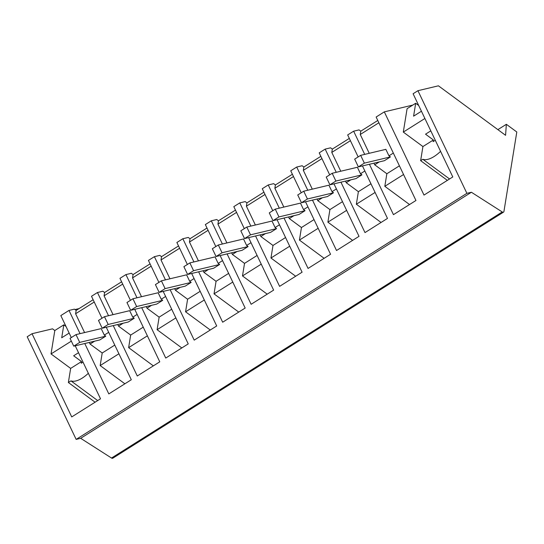 <?xml version="1.0" encoding="UTF-8"?>
<svg xmlns="http://www.w3.org/2000/svg" width="544" height="544" viewBox="0 0 544 544"><rect width="100%" height="100%" fill="white"/><g stroke="black" fill="none" stroke-linecap="round" stroke-linejoin="round"><path stroke-width="0.82" d="M412.801 105.074L384.316 111.867L424 195.078L452.785 176.95L413.093 93.745L417.935 90.698L466.888 193.331L76.153 439.396L80.675 438.314L111.52 458.034A2.183 1.285 57.8 0 0 112.805 458.191L146.424 437.022A2.183 1.285 -122.2 0 1 145.139 436.859L111.52 458.034M424.898 118.49L403.301 132.09L422.926 146.554L420.641 160.657L447.372 180.363M403.301 132.09L407.096 108.664L415.684 103.258L413.596 116.164L421.437 111.228M466.888 193.331L471.41 192.256L502.255 211.97A2.183 1.285 57.8 0 0 503.533 212.126A2.183 1.285 57.8 0 0 503.941 211.439L516.8 131.995L506.355 124.297L497.876 129.635M384.316 111.867L376.135 117.021L415.949 200.491L393.455 214.656L369.417 164.268M93.14 299.73L76.146 310.427L74.412 309.148L68.993 310.44L60.819 315.588L71.305 337.572M79.07 308.591L74.977 309.563M364.704 154.387L353.641 131.186L347.67 134.946L358.156 156.924M340.952 182.192L364.99 232.587L387.484 218.416L362.447 165.927M336.24 172.312L325.176 149.11L319.206 152.871L329.691 174.848M312.487 200.117L336.525 250.512L359.02 236.341L333.989 183.852M307.775 190.237L296.711 167.035L290.741 170.796L301.226 192.773M284.022 218.042L308.06 268.437L330.555 254.266L305.524 201.776M279.31 208.162L268.246 184.96L262.276 188.72L272.762 210.698M255.558 235.967L279.596 286.362L302.09 272.197L277.059 219.701M250.852 226.086L239.782 202.885L233.811 206.645L244.297 228.623M227.1 253.892L251.131 304.286L273.632 290.122L248.594 237.626M222.387 244.011L211.317 220.81L205.346 224.57L215.832 246.554M198.635 271.816L222.666 322.211L245.167 308.047L220.13 255.558M193.922 261.936L182.852 238.734L176.882 242.495L187.367 264.479M170.17 289.741L194.201 340.136L216.702 325.972L191.665 273.482M165.458 279.861L154.387 256.666L148.424 260.42L158.902 282.404M141.705 307.666L165.743 358.061L188.238 343.896L163.2 291.407M136.993 297.792L125.922 274.591L119.959 278.344L130.438 300.329M113.24 325.591L137.278 375.986L159.773 361.821L134.735 309.332M108.528 315.717L97.458 292.516L91.494 296.276L101.973 318.254M84.776 343.522L108.814 393.91L131.308 379.746L106.27 327.257M80.063 333.642L68.993 310.44M75.228 345.794L100.511 398.8L71.726 416.922L32.035 333.717L27.2 336.763L76.153 439.396M420.641 160.657L422.838 159.276A26.561 11.92 -53.6 0 0 440.572 151.354M449.562 178.976L422.838 159.276M422.926 146.554L433.384 139.971L433.119 141.63L435.288 140.264M430.8 130.866L425.537 134.184L433.384 139.971M415.684 103.258L418.69 105.475M506.355 124.297L505.573 135.313L438.423 85.809L417.935 90.698M97.458 292.516L102.877 291.224L104.611 292.502L121.604 281.806M125.922 274.591L131.342 273.299L133.076 274.577L150.069 263.881M154.387 256.666L159.8 255.374L161.541 256.652L178.534 245.956M182.852 238.734L188.265 237.449L190.006 238.728L206.999 228.024M211.317 220.81L216.73 219.518L218.47 220.803L235.464 210.1M239.782 202.885L245.194 201.593L246.935 202.878L263.928 192.175M268.246 184.96L273.659 183.668L275.4 184.953L292.393 174.25M296.711 167.035L302.124 165.743L303.865 167.028L320.858 156.325M325.176 149.11L330.589 147.818L332.33 149.104L349.323 138.4M353.641 131.186L359.054 129.894L360.794 131.172L377.788 120.476M124.889 383.792L100.171 365.568L102.204 353.002L90.066 344.053L89.298 342.441M76.146 310.427L75.609 313.745L84.585 332.561M409.53 204.537L384.819 186.313L386.852 173.747L374.714 164.798L373.939 163.186M360.794 131.172L360.257 134.49L369.226 153.306M381.065 222.462L356.354 204.238L358.387 191.672L346.249 182.723L345.481 181.111M332.33 149.104L331.792 152.415L340.768 171.231M352.6 240.387L327.889 222.17L329.922 209.596L317.784 200.648L317.016 199.036M303.865 167.028L303.328 170.34L312.304 189.156M324.136 258.312L299.424 240.094L301.458 227.521L289.32 218.572L288.551 216.961M275.4 184.953L274.863 188.272L283.839 207.08M295.671 276.236L270.96 258.019L272.993 245.453L260.855 236.504L260.086 234.886M246.935 202.878L246.398 206.196L255.374 225.005M267.206 294.161L242.495 275.944L244.528 263.378L232.39 254.429L231.622 252.81M218.47 220.803L217.933 224.121L226.909 242.937M238.741 312.086L214.03 293.869L216.063 281.302L203.925 272.354L203.157 270.742M190.006 238.728L189.468 242.046L198.444 260.862M210.276 330.011L185.565 311.794L187.598 299.227L175.46 290.278L174.692 288.667M161.541 256.652L161.004 259.971L169.98 278.786M181.812 347.942L157.1 329.718L159.134 317.152L146.996 308.203L146.227 306.592M133.076 274.577L132.539 277.896L141.515 296.711M153.354 365.867L128.636 347.643L130.669 335.077L118.531 326.128L117.762 324.516M104.611 292.502L104.074 295.82L113.05 314.636M95.091 402.206L68.367 382.507L70.652 368.404L51.027 353.933L54.815 330.514L63.804 324.856L66.021 326.488M32.035 333.717L52.53 328.828L54.815 330.514M471.41 192.256L80.675 438.314M69.156 333.071L61.71 337.763L63.804 324.856M71.346 341.136L51.027 353.933M78.526 352.709L73.651 355.783L81.505 361.57L70.652 368.404M81.505 361.57L81.233 363.229L83.008 362.114M97.682 400.574L70.958 380.875L68.367 382.507M70.958 380.875A26.561 11.92 -53.6 0 0 88.339 373.286M122.699 284.097L104.074 295.82M151.164 266.172L132.539 277.896M179.629 248.241L161.004 259.971M208.094 230.316L189.468 242.046M236.558 212.391L217.933 224.121M265.016 194.466L246.398 206.196M293.481 176.542L274.863 188.272M321.946 158.617L303.328 170.34M350.411 140.692L331.792 152.415M378.876 122.767L360.257 134.49M94.234 302.022L75.609 313.745M393.332 153.075L388.946 155.836L390.415 156.917L384.438 160.684L358.38 166.899L354.674 159.12L360.652 155.353L385.852 149.342L388.946 155.836M379.304 161.908L374.714 164.798M386.852 173.747L399.418 165.832M403.56 174.515L384.819 186.313M118.918 353.77L100.171 365.568M102.204 353.002L114.777 345.086M94.663 341.163L90.066 344.053M108.691 332.33L104.305 335.09L105.774 336.172L99.797 339.939L73.739 346.154L70.026 338.375L76.004 334.608L101.204 328.596L104.305 335.09M364.868 171L360.482 173.76L361.95 174.842L355.973 178.609L329.916 184.824L326.21 177.045L332.187 173.278L357.388 167.266L360.482 173.76M350.839 179.833L346.249 182.723M358.387 191.672L370.954 183.756M375.095 192.44L356.354 204.238M336.403 188.924L332.017 191.685L333.486 192.766L327.515 196.534L301.458 202.749L297.745 194.97L303.722 191.202L328.923 185.191L332.017 191.685M322.374 197.758L317.784 200.648M329.922 209.596L342.489 201.681M346.63 210.365L327.889 222.17M307.938 206.849L303.552 209.61L305.028 210.691L299.05 214.458L272.993 220.674L269.28 212.894L275.257 209.127L300.458 203.116L303.552 209.61M293.91 215.682L289.32 218.572M301.458 227.521L314.024 219.606M318.165 228.29L299.424 240.094M279.473 224.774L275.087 227.535L276.563 228.616L270.586 232.383L244.528 238.598L240.815 230.819L246.792 227.059L271.993 221.041L275.087 227.535M265.445 233.607L260.855 236.504M272.993 245.453L285.559 237.531M289.7 246.214L270.96 258.019M251.008 242.699L246.622 245.46L248.098 246.548L242.121 250.308L216.063 256.523L212.35 248.744L218.328 244.984L243.528 238.966L246.622 245.46M236.98 251.532L232.39 254.429M244.528 263.378L257.094 255.462M261.236 264.139L242.495 275.944M222.544 260.624L218.164 263.384L219.633 264.472L213.656 268.233L187.598 274.448L183.886 266.669L189.863 262.908L215.064 256.897L218.164 263.384M208.515 269.457L203.925 272.354M216.063 281.302L228.63 273.387M232.771 282.064L214.03 293.869M194.079 278.548L189.7 281.309L191.168 282.397L185.191 286.158L159.134 292.373L155.421 284.594L161.398 280.833L186.599 274.822L189.7 281.309M180.057 287.382L175.46 290.278M187.598 299.227L200.165 291.312M204.306 299.989L185.565 311.794M165.621 296.473L161.235 299.241L162.704 300.322L156.726 304.082L130.669 310.304L126.956 302.518L132.933 298.758L158.134 292.747L161.235 299.241M151.592 305.313L146.996 308.203M159.134 317.152L171.707 309.237M175.841 317.914L157.1 329.718M137.156 314.405L132.77 317.166L134.239 318.247L128.262 322.007L102.204 328.229L98.491 320.443L104.468 316.683L129.669 310.672L132.77 317.166M123.128 323.238L118.531 326.128M130.669 335.077L143.242 327.162M147.376 335.838L128.636 347.643M358.38 166.899L364.358 163.132L360.652 155.353M364.358 163.132L390.415 156.917M329.916 184.824L335.893 181.057L332.187 173.278M335.893 181.057L361.95 174.842M301.458 202.749L307.428 198.982L303.722 191.202M307.428 198.982L333.486 192.766M272.993 220.674L278.97 216.913L275.257 209.127M278.97 216.913L305.028 210.691M244.528 238.598L250.505 234.838L246.792 227.059M250.505 234.838L276.563 228.616M216.063 256.523L222.04 252.763L218.328 244.984M222.04 252.763L248.098 246.548M187.598 274.448L193.576 270.688L189.863 262.908M193.576 270.688L219.633 264.472M159.134 292.373L165.111 288.612L161.398 280.833M165.111 288.612L191.168 282.397M130.669 310.304L136.646 306.537L132.933 298.758M136.646 306.537L162.704 300.322M102.204 328.229L108.181 324.462L104.468 316.683M108.181 324.462L134.239 318.247M73.739 346.154L79.716 342.387L76.004 334.608M79.716 342.387L105.774 336.172M502.255 211.97L145.139 436.859M503.533 212.126L469.914 233.301A2.183 1.285 -122.2 0 1 468.636 233.138M146.424 437.022L469.914 233.301"/></g></svg>
